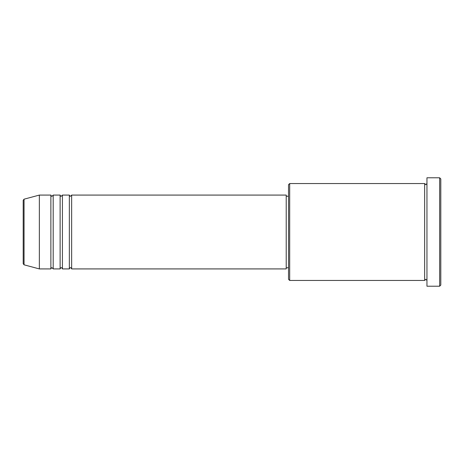 <?xml version="1.0" encoding="UTF-8"?>
<svg xmlns="http://www.w3.org/2000/svg" width="464" height="464" viewBox="0 0 464 464"><rect width="100%" height="100%" fill="white"/><g stroke="black" fill="none" stroke-linecap="round" stroke-linejoin="round"><path stroke-width="0.35" stroke-dasharray="2.32 1.74" d="M23.2 200.297L23.2 263.703M71.653 268.917L71.653 195.083M69.345 268.917L69.345 195.083M62.42 268.917L62.42 195.083M60.117 268.917L60.117 195.083M53.192 268.917L53.192 195.083M50.883 268.917L50.883 195.083M288.527 184.701L288.527 279.299M289.681 280.453L289.681 183.547M440.8 285.064L440.8 178.936M439.646 177.782L439.646 286.218M426.955 286.218L426.955 177.782M424.647 280.453L424.647 183.547M286.218 268.917L286.218 195.083M39.353 268.917L39.353 195.083M426.955 232L426.955 280.453L426.955 232M288.527 232L288.527 196.237L288.527 232M24.053 264.816L24.053 199.184"/><path stroke-width="0.7" d="M23.2 263.703L23.2 200.297L24.053 199.184L24.053 264.816L23.2 263.703M71.653 195.083L71.653 268.917L286.218 268.917L286.218 195.083L71.653 195.083L70.499 196.237C70.215 196.469 69.832 196.086 69.345 195.083L69.345 268.917L62.42 268.917L62.42 195.083L69.345 195.083M60.117 195.083L60.117 268.917L53.192 268.917L53.192 195.083L60.117 195.083C60.604 196.086 60.987 196.469 61.271 196.237L62.42 195.083M50.883 195.083L50.883 268.917L39.353 268.917L39.353 195.083L50.883 195.083C51.371 196.086 51.759 196.469 52.038 196.237L53.192 195.083M289.681 280.453L288.527 279.299L288.527 184.701L289.681 183.547L289.681 280.453L424.647 280.453L424.647 183.547L425.801 184.701L426.955 183.547M439.646 177.782L440.8 178.936L440.8 285.064L439.646 286.218L439.646 177.782L426.955 177.782L426.955 286.218L439.646 286.218M286.218 267.763L288.527 267.763M24.053 264.816L39.353 268.917M24.053 199.184L39.353 195.083M289.681 183.547L424.647 183.547M286.218 196.237L288.527 196.237M426.955 280.453L425.801 279.299L424.647 280.453M53.192 268.917L52.038 267.763C51.759 267.531 51.371 267.914 50.883 268.917M62.42 268.917C61.938 267.914 61.55 267.531 61.271 267.763C60.987 267.531 60.604 267.914 60.117 268.917M71.653 268.917C71.166 267.914 70.777 267.531 70.499 267.763C70.215 267.531 69.832 267.914 69.345 268.917"/></g></svg>
